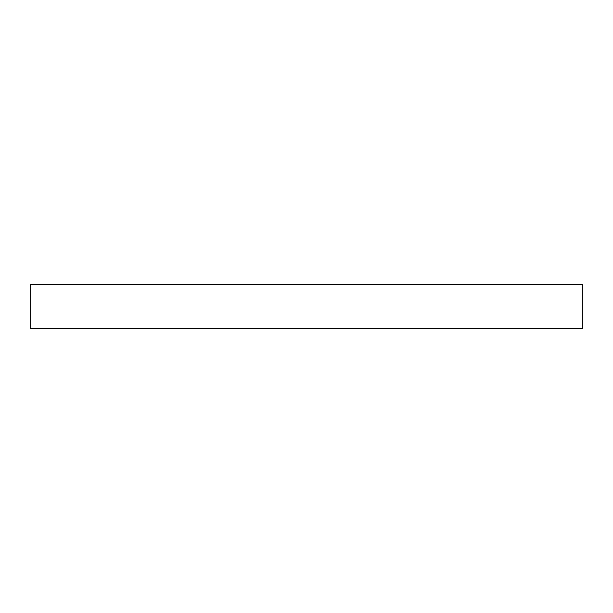<?xml version="1.0" encoding="UTF-8"?>
<svg xmlns="http://www.w3.org/2000/svg" width="613" height="613" viewBox="0 0 613 613"><rect width="100%" height="100%" fill="white"/><g stroke="black" fill="none" stroke-linecap="round" stroke-linejoin="round"><path stroke-width="0.92" d="M30.65 284.432L30.65 328.568L30.65 284.432L582.35 284.432L582.35 328.568L582.35 284.432L30.65 284.432M582.35 328.568L30.65 328.568L582.35 328.568"/></g></svg>

